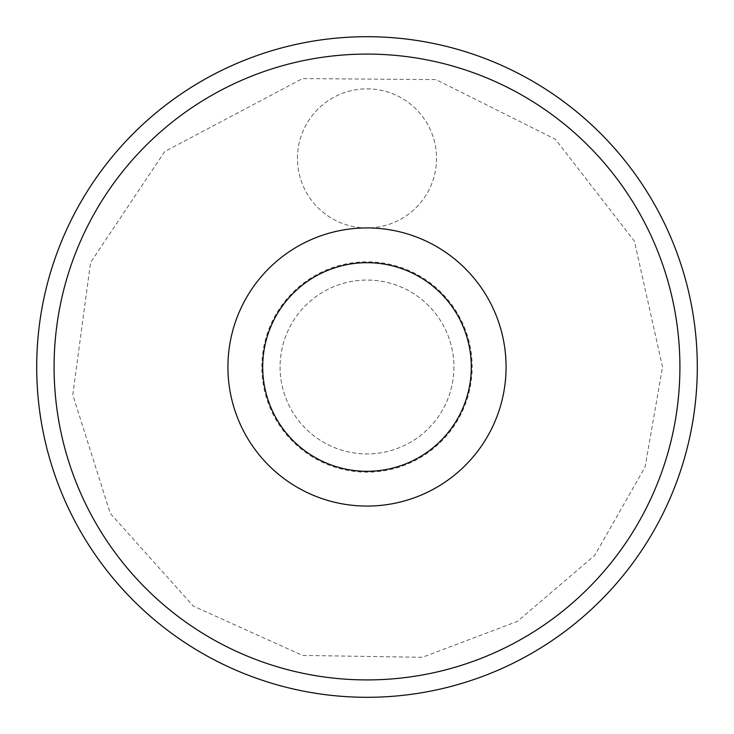 <?xml version="1.0" encoding="UTF-8"?>
<svg xmlns="http://www.w3.org/2000/svg" width="734" height="734" viewBox="0 0 734 734"><rect width="100%" height="100%" fill="white"/><g stroke="black" fill="none" stroke-linecap="round" stroke-linejoin="round"><path stroke-width="0.55" stroke-dasharray="3.67 2.75" d="M36.7 367A330.3 330.3 0 0 1 367 36.7A330.3 330.3 0 0 1 697.3 367A330.3 330.3 0 0 1 367 697.3A330.3 330.3 0 0 1 36.7 367A330.3 330.3 0 0 0 367 697.3A330.3 330.3 0 0 0 697.3 367A330.3 330.3 0 0 1 201.85 653.049A330.3 330.3 0 0 1 201.85 80.951A330.3 330.3 0 0 1 697.3 367A330.3 330.3 0 0 0 367 36.7A330.3 330.3 0 0 0 36.7 367M297.463 158.388A69.537 69.537 0 0 1 367 88.851A69.537 69.537 0 0 1 436.537 158.388A69.537 69.537 0 0 1 367 227.925A69.537 69.537 0 0 1 297.463 158.388A69.537 69.537 0 0 1 367 88.851A69.537 69.537 0 0 1 436.537 158.388A69.537 69.537 0 0 1 367 227.925A69.537 69.537 0 0 1 297.463 158.388M261.827 367A105.173 105.173 0 0 1 367 261.827A105.173 105.173 0 0 1 472.173 367A105.173 105.173 0 0 1 367 472.173A105.173 105.173 0 0 1 261.827 367M453.924 367A86.924 86.924 0 0 1 367 453.924A86.924 86.924 0 0 1 280.076 367A86.924 86.924 0 0 1 367 280.076A86.924 86.924 0 0 1 453.924 367A86.924 86.924 0 0 1 367 453.924A86.924 86.924 0 0 1 280.076 367A86.924 86.924 0 0 1 367 280.076A86.924 86.924 0 0 1 453.924 367M679.913 367A312.913 312.913 0 0 1 367 679.913A312.913 312.913 0 0 1 54.087 367A312.913 312.913 0 0 1 367 54.087A312.913 312.913 0 0 1 679.913 367M227.925 367A139.075 139.075 0 0 1 367 227.925A139.075 139.075 0 0 1 506.075 367A139.075 139.075 0 0 1 367 506.075A139.075 139.075 0 0 1 227.925 367M662.536 367L634.405 241.165L555.381 139.286L435.987 79.63L302.527 78.584L164.691 151.571L90.548 262.533L72.776 394.809L110.293 513.424L193.29 606.091L302.527 655.416L422.38 657.297L517.442 621.368L594.714 555.381L645.048 467.118L662.536 367"/><path stroke-width="1.1" d="M36.7 367A330.3 330.3 0 0 1 367 36.7A330.3 330.3 0 0 1 697.3 367A330.3 330.3 0 0 1 367 697.3A330.3 330.3 0 0 1 36.7 367M54.087 367A312.913 312.913 0 0 0 367 679.913A312.913 312.913 0 0 0 679.913 367A312.913 312.913 0 0 0 367 54.087A312.913 312.913 0 0 0 54.087 367M506.075 367A139.075 139.075 0 0 1 367 506.075A139.075 139.075 0 0 1 227.925 367A139.075 139.075 0 0 1 367 227.925A139.075 139.075 0 0 1 506.075 367M471.301 367A104.301 104.301 0 0 0 367 262.699A104.301 104.301 0 0 0 262.699 367A104.301 104.301 0 0 0 367 471.301A104.301 104.301 0 0 0 471.301 367"/></g></svg>
